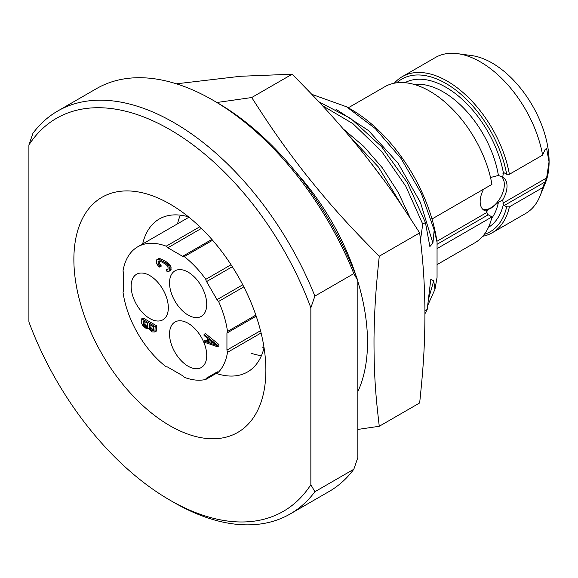 <?xml version="1.0" encoding="UTF-8"?>
<svg xmlns="http://www.w3.org/2000/svg" width="578" height="578" viewBox="0 0 578 578"><rect width="100%" height="100%" fill="white"/><g stroke="black" fill="none" stroke-linecap="round" stroke-linejoin="round"><path stroke-width="0.87" d="M310.848 484.696L310.848 307.785A226.901 131.004 -120 0 0 169.874 129.58A226.901 131.004 -120 0 0 28.9 145.006L28.9 321.91A226.901 131.004 60 0 0 169.874 500.115L173.899 502.441A232.594 134.291 60 0 0 290.199 513.958A232.594 134.291 60 0 0 314.88 491.734L310.848 484.696A226.901 131.004 60 0 1 169.874 500.115M265.873 370.274A135.758 78.384 60 0 1 169.874 425.697A135.758 78.384 60 0 1 73.876 259.428A135.758 78.384 60 0 1 169.874 203.998A135.758 78.384 60 0 1 265.873 370.274M314.88 491.734L353.815 469.257L357.84 457.566L357.84 280.655L353.815 273.611L314.88 296.095L310.848 307.785M314.88 296.095A232.594 134.291 -120 0 0 57.605 111.084A232.594 134.291 -120 0 0 32.924 133.308L28.9 145.006M353.815 273.611A232.594 134.291 -120 0 0 212.841 100.131A232.594 134.291 -120 0 0 96.54 88.607L57.605 111.084M353.815 469.257A232.594 134.291 60 0 1 329.135 491.481L290.199 513.958M357.84 280.655A226.901 131.004 -120 0 0 216.873 102.458L212.841 100.131M322.365 105.608L352.948 123.678L381.69 151.472L405.742 186.138L422.742 224.119L420.502 239.913M422.742 224.119L425.422 222.566L407.331 182.677L381.559 146.66L350.911 118.613L318.745 101.714M424.946 313.767L427.207 309.461L430.798 279.34L433.724 280.814L434.974 289.303L437.055 277.418L437.055 242.204L434.186 230.015L432.908 243.136L429.873 246.546L425.422 222.566M427.207 309.461L424.938 310.769M176.413 83.81L240.499 76.274L292.114 74.208C314.316 96.649 331.331 114.285 356.453 144.673C386.494 181.795 401.233 204.272 419.664 232.883C422.504 257.051 424.44 276.031 424.917 308.623C425.061 348.418 422.785 372.413 419.664 402.953L379.269 426.268L357.84 429.44M292.114 74.208L251.719 97.53C268.235 123.258 281.37 143.127 305.545 174.065C335.312 211.346 354.596 231.2 379.269 256.206C376.423 283.661 374.486 304.881 374.009 338.014C373.872 377.969 376.141 399.34 379.269 426.268M216.945 102.494L251.719 97.53M419.664 232.883L379.269 256.206M296.297 172.605A173.162 99.972 60 0 1 356.272 276.486M357.84 281.5A173.162 99.972 60 0 1 357.84 391.602M402.245 206.267L378.38 166.984L348.122 134.674M366.293 156.927L384.023 180.329M311.759 94.315L346.547 106.786L375.332 128.612L401.096 158.524L421.355 193.493L434.186 230.015M428.992 297.388L433.724 280.814M346.547 106.786L351.128 109.43A123.417 71.253 60 0 1 437.055 242.204M434.974 289.303L427.922 305.011M437.055 248.612L491.936 216.923A90.096 52.02 60 0 1 474.856 242.803L437.055 264.623M348.303 107.797L384.76 86.751A90.096 52.02 60 0 1 447.48 104.307A90.096 52.02 60 0 1 491.936 184.368L431.997 218.997M491.936 216.923L488.215 214.778A1.9 1.098 60 0 1 487.268 213.788L486.936 212.408L436.925 241.286M484.256 234.408A88.196 50.922 -120 0 0 506.668 206.83L504.327 205.472A1.9 1.098 60 0 1 503.38 204.482L502.715 199.945L498.409 202.307L491.293 208.029L486.488 210.341L486.936 212.408M483.649 189.158A18.987 10.96 120 0 0 484.089 210.291A18.987 10.96 120 0 0 487.001 211.158M490.512 177.504L498.409 175.459L502.715 177.208L503.38 172.822A1.9 1.098 60 0 1 504.327 172.916L502.911 173.732M482.84 209.352A18.987 10.96 120 0 0 490.895 207.798A18.987 10.96 120 0 0 503.041 191.889A18.987 10.96 120 0 0 501.249 176.442M502.715 199.945A18.987 10.96 120 0 0 503.077 177.403A18.987 10.96 120 0 0 502.715 177.208M394.34 83.189A90.096 52.02 60 0 1 402.216 76.679A90.096 52.02 60 0 1 464.936 94.228A90.096 52.02 60 0 1 509.391 174.289L542.605 155.114A90.096 52.02 -120 0 0 457.747 53.682L471.771 55.589A80.602 46.536 -120 0 1 549.1 161.717A80.602 46.536 60 0 1 545.35 183.031L539.989 196.13A90.096 52.02 60 0 0 542.605 187.669L546.615 177.959L549.049 161.826L546.615 148.503L545.972 148.228M539.989 196.13A90.096 52.02 60 0 1 525.525 213.549L492.312 232.724A90.096 52.02 60 0 1 482.731 236.286M542.605 187.669L509.391 206.852A90.096 52.02 60 0 1 492.312 232.724M506.668 206.83L509.391 206.852M509.391 174.289L506.668 174.274A88.196 50.922 -120 0 0 459.344 92.906A88.196 50.922 -120 0 0 396.725 82.813M506.668 174.274L504.327 172.916M457.747 53.682A90.096 52.02 -120 0 0 435.429 57.497L402.216 76.679M542.605 155.114L545.162 149.341L546.615 148.503L545.162 149.341M264.052 347.739A88.29 50.972 60 0 1 247.586 371.936A88.29 50.972 60 0 1 216.244 373.417M188.479 216.844A88.29 50.972 -120 0 0 159.297 219.004A88.29 50.972 -120 0 0 142.65 243.967M180.343 215.161A88.29 50.972 -120 0 0 177.554 223.809M261.444 355.629A88.29 50.972 60 0 1 251.148 353.266M264.023 347.877A97.783 56.456 60 0 1 262.087 346.952M188.341 216.801A97.783 56.456 -120 0 0 188.276 217.624M217.025 372.037A3.8 2.189 60 0 1 218.592 372.059L205.819 379.435A3.8 2.189 60 0 1 206.584 378.063L217.025 372.037M217.046 372.03L206.584 378.063L217.046 372.03M218.592 372.059A75.003 43.299 -120 0 0 227.508 352.349L226.937 350.109L226.937 333.058L227.501 331.476A75.003 43.299 -120 0 0 218.578 301.463A3.8 2.189 60 0 1 217.01 299.671L206.57 281.587A3.8 2.189 60 0 1 205.804 279.333A75.003 43.299 -120 0 0 184.274 256.61A3.8 2.189 60 0 1 182.619 256.314L167.851 247.789A3.8 2.189 60 0 1 166.204 246.185A75.003 43.299 -120 0 0 137.745 246.799A75.003 43.299 -120 0 0 122.984 271.154A3.8 2.189 60 0 1 123.555 273.394L123.555 290.445A3.8 2.189 60 0 1 122.991 292.02A75.003 43.299 -120 0 0 166.218 366.886A3.8 2.189 60 0 1 167.873 367.182L182.641 375.707A3.8 2.189 60 0 1 184.288 377.311A75.003 43.299 -120 0 0 205.819 379.435M166.204 246.185L199.793 226.793M184.274 256.61L212.603 240.253M205.804 279.333L231.056 264.753M218.578 301.463L243.837 286.883M227.501 331.476L255.83 315.118M227.508 352.349L261.09 332.957M168.328 307.756A26.299 15.18 60 0 1 162.888 319.793A26.299 15.18 60 0 1 142.621 312.749A26.299 15.18 60 0 1 131.141 286.283A26.299 15.18 60 0 1 136.589 274.247A26.299 15.18 60 0 1 156.855 281.291A26.299 15.18 60 0 1 168.328 307.756M206.729 355.506A26.299 15.18 60 0 1 201.281 367.543A26.299 15.18 60 0 1 181.022 360.499A26.299 15.18 60 0 1 169.542 334.033A26.299 15.18 60 0 1 174.989 321.997A26.299 15.18 60 0 1 195.248 329.041A26.299 15.18 60 0 1 206.729 355.506M206.729 304.346A26.299 15.18 60 0 1 201.281 316.383A26.299 15.18 60 0 1 181.022 309.338A26.299 15.18 60 0 1 169.542 282.873A26.299 15.18 60 0 1 174.989 270.836A26.299 15.18 60 0 1 195.248 277.881A26.299 15.18 60 0 1 206.729 304.346M217.48 346.757L218.824 345.984L218.824 344.43L205.4 333.578L204.056 334.359L204.056 335.522L207.48 338.274L207.48 342.147L204.056 340.948L204.056 342.111L217.48 346.757L217.48 345.211L204.056 334.359M207.48 340.904L205.4 340.167L204.056 340.948M154.89 331.989L156.233 331.208L156.515 330.406L156.515 325.754L143.091 318.001L141.747 318.781L141.747 323.427L142.889 325.833L146.321 328.586L148.604 328.745L152.028 331.888L154.89 331.989L155.171 326.534L141.747 318.781M168.032 269.131L166.312 269.774L166.312 270.938L167.743 271.566L170.799 270.229L171.088 267.679L170.228 265.447L166.515 261.942L160.8 258.836L158.517 258.684L156.602 259.905L156.313 260.707L156.602 263.582L158.314 266.126L159.745 267.144L161.089 266.364L161.089 265.208L159.658 263.604L159.383 260.895M218.824 344.43L217.48 345.211M216.338 345.326L208.622 342.617L208.622 339.127L216.338 345.326M213.578 343.108L209.966 341.836L208.622 342.617M209.966 341.836L209.966 340.204M156.515 325.754L155.171 326.534M156.515 330.406L155.171 331.18M153.459 326.707L153.459 330.385L152.606 330.862L151.176 330.233L149.464 328.08L149.464 324.395L153.459 326.707M146.032 327.264L143.749 325.363L143.46 320.935L147.744 323.405L147.462 327.502L146.032 327.264L147.376 326.483L146.516 325.992L145.179 326.765M153.459 329.915L151.089 328.051L150.8 325.168M153.459 330.363L152.606 330.862M153.091 329.785L151.747 330.558M152.52 329.453L151.176 330.233M151.66 328.766L150.316 329.539M151.089 328.051L149.745 328.824M150.8 327.3L149.464 328.08M146.516 325.992L145.092 324.583L144.803 321.708M147.744 326.613L147.376 326.483M145.663 325.306L144.319 326.079M145.092 324.583L143.749 325.363M144.803 323.839L143.46 324.612M147.744 327.069L146.891 327.56M159.745 267.144L159.745 265.981L158.032 263.438L158.314 261.083L159.745 260.938L165.171 263.879L167.172 265.62L168.032 267.469L168.032 269.211L167.172 270.071L166.312 269.774M161.089 265.208L159.745 265.981M159.658 258.568L157.173 259.457M160.8 258.836L159.456 259.616L158.314 259.341M162.23 259.471L160.886 260.245L159.456 259.616M166.515 261.942L165.171 262.715L160.886 260.245M167.945 262.961L166.601 263.734L165.171 262.715M169.087 264.009L167.743 264.782L166.601 263.734M170.228 265.447L168.884 266.22L167.743 264.782M170.799 266.552L169.455 267.325L168.884 266.22M171.088 267.679L169.744 268.459L169.455 267.325M171.088 269.427L169.744 270.201L169.744 268.459M170.799 270.229L169.455 271.003L169.744 270.201M168.884 271.45L169.455 271.003M167.793 269.716L167.172 270.071M159.376 260.924L158.032 261.697M159.376 262.665L158.032 263.438M159.658 263.604L158.314 264.377M160.229 264.514L158.885 265.295M410.438 218.578L398.256 192.445L382.398 167.909L363.728 146.35L343.26 128.981M432.908 243.136L420.444 202.452L398.054 163.191L368.627 130.657L335.991 109.249M488.215 214.778L437.055 244.306M487.413 209.72A79.75 46.045 60 0 1 486.987 211.44M498.409 175.459A79.75 46.045 -120 0 0 414.195 84.446M491.575 218.462A79.75 46.045 -120 0 0 498.409 202.307M546.615 177.959L502.911 203.189M503.38 204.482A83.543 48.234 60 0 1 488.453 227.371M404.925 82.69A83.543 48.234 60 0 1 462.516 99.589A83.543 48.234 60 0 1 503.38 172.822M545.162 181.897L504.327 205.472M201.447 228.389L167.851 247.789M211.88 239.422L182.619 256.314M232.327 266.718L206.57 281.587M242.767 284.802L217.01 299.671M256.191 316.166L226.937 333.058M260.526 330.717L226.937 350.109M137.745 246.799L188.955 217.227"/></g></svg>
